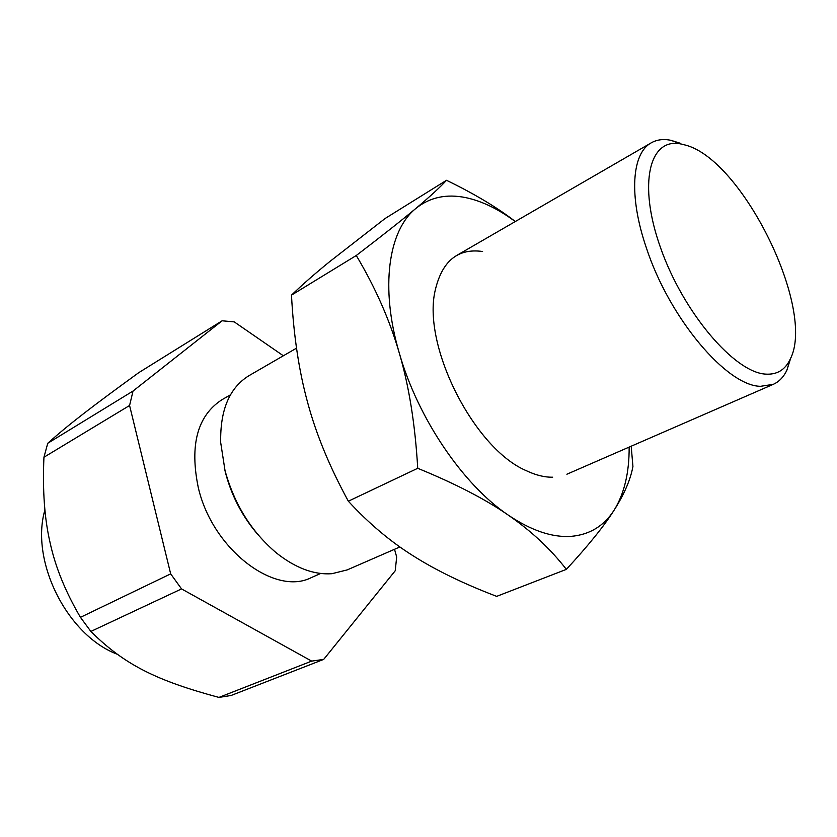 <?xml version="1.0" encoding="UTF-8"?>
<svg xmlns="http://www.w3.org/2000/svg" width="837" height="837" viewBox="0 0 837 837"><rect width="100%" height="100%" fill="white"/><g stroke="black" fill="none" stroke-linecap="round" stroke-linejoin="round"><path stroke-width="1.26" d="M117.128 654.189C67.169 635.335 29.965 560.989 44.916 509.911M80.446 617.34L170.675 573.868L181.556 588.913L90.867 631.443L80.446 617.34C65.401 591.665 55.284 566.785 50.094 542.7C44.507 518.762 42.457 490.273 43.942 457.243L47.751 443.275C68.697 424.495 91.955 406.636 138.733 372.674L222.129 320.791L133.031 391.046L129.578 405.495L43.942 457.243M320.697 573.471L311.521 577.509C274.923 596.614 212.41 549.334 198.285 487.563C189.549 445.096 197.375 415.843 221.774 399.824L230.468 394.834M224.316 467.684L225.603 473.156C231.818 496.498 242.751 517.182 258.403 535.188M296.528 348.15L249.039 375.635C229.495 387.646 220.047 409.963 220.696 442.595L225.017 470.551C234.402 504.449 251.55 531.924 276.461 552.985C295.576 568.093 314.063 574.998 331.944 573.701L347.177 569.913L399.908 546.948M790.798 357.838L786.916 370.111C783.683 376.974 779.132 381.724 773.262 384.34L760.582 386.307C726.966 386.223 669.265 318.248 646.3 247.658C628.556 195.963 631.809 153.171 651.27 142.824C656.867 139.653 663.385 138.806 670.824 140.281L680.669 143.389M765.625 374.118C776.924 374.85 785.085 369.933 790.118 359.366C816.441 309.941 742.45 159.26 685.168 145.021L681.37 144.079C649.502 136.829 637.491 183.46 660.696 248.17C683.494 312.871 734.583 372.57 765.625 374.118M283.356 355.777L234.224 321.879L222.129 320.791M311.667 661.115L323.699 659.389L231.054 695.495L218.928 697.42L311.667 661.115L181.556 588.913M323.699 659.389L395.231 570.75L396.675 556.971L394.52 549.292M47.751 443.275L133.031 391.046M218.928 697.42C156.739 680.648 124.65 664.955 90.867 631.443M129.578 405.495L170.675 573.868M482.583 251.498C457.902 248.034 442.114 260.956 435.23 290.251C421.921 345.524 474.004 448.642 526.389 470.729C535.764 475.186 544.521 477.341 552.661 477.205M515.299 221.523C497.283 207.545 474.349 193.807 446.508 180.29C439.875 187.488 429.653 196.883 415.832 208.465C402.22 219.88 382.373 235.563 356.269 255.505C375.279 287.3 389.613 319.807 399.291 353.047C409.031 386.15 415.173 424.558 417.726 468.291C455.255 483.64 485.418 499.229 508.216 515.079C531.244 530.951 550.631 549.051 566.356 569.369C588.317 545.609 604.262 525.835 614.191 510.057C624.308 494.112 630.554 479.58 632.929 466.46L631.192 446.215M515.226 221.564C498.507 209.093 482.06 201.121 465.874 197.647C446.466 193.661 429.779 197.27 415.832 208.465C388.389 230.395 379.935 287.593 399.291 353.047C417.83 418.28 463.06 484.749 508.216 515.079C531.181 530.532 552.117 537.626 571.022 536.371C589.677 534.728 604.073 525.96 614.191 510.057C624.308 493.631 629.288 472.654 629.152 447.104M566.356 569.369L496.676 596.362C463.75 583.807 435.878 570.269 413.049 555.758C390.188 541.424 368.625 523.24 348.338 501.206C329.736 467.13 316.187 434.319 307.702 402.785C299.008 371.251 293.599 335.375 291.485 295.147C302.324 284.706 315.015 273.573 329.558 261.74L385.02 218.562L446.508 180.29M291.485 295.147L356.269 255.505M348.338 501.206L417.726 468.291M456.447 255.588L651.27 142.824M790.118 359.366L786.916 370.111M681.37 144.079L670.824 140.281M566.879 474.223L773.262 384.34"/></g></svg>
